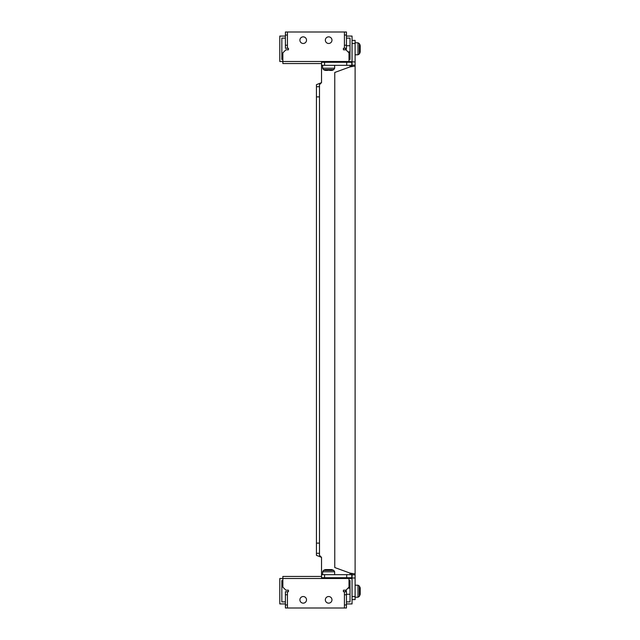 <?xml version="1.0" encoding="UTF-8"?>
<svg xmlns="http://www.w3.org/2000/svg" width="640" height="640" viewBox="0 0 640 640"><rect width="100%" height="100%" fill="white"/><g stroke="black" fill="none" stroke-linecap="round" stroke-linejoin="round"><path stroke-width="0.96" d="M325.344 599.84A3.304 3.304 0 0 1 328.648 596.528A3.304 3.304 0 0 1 331.96 599.84A3.304 3.304 0 0 1 328.648 603.144A3.304 3.304 0 0 1 325.344 599.84M299.904 599.84A3.304 3.304 0 0 1 303.208 596.528A3.304 3.304 0 0 1 306.512 599.84A3.304 3.304 0 0 1 303.208 603.144A3.304 3.304 0 0 1 299.904 599.84M321.528 576.448L282.856 576.448L282.856 578.488L349 578.488L349 587.136L345.952 590.192L343.408 590.192L343.408 591.72L346.456 591.72L346.456 608L285.4 608L285.4 591.72L288.456 591.72L288.456 590.192L285.912 590.192L282.856 587.136L282.856 578.488L279.8 578.488L279.8 603.928L285.4 603.928M349 577.728L349 578.488L352.056 578.488L352.056 603.928L346.456 603.928M349 580.52L350.024 580.52L350.024 601.896L346.456 601.896M282.856 580.52L281.84 580.52L281.84 601.896L285.4 601.896M287.432 608L287.432 591.72M285.4 604.944L287.432 604.944M285.4 594.768L287.432 594.768M344.424 591.72L344.424 608M346.456 594.768L344.424 594.768M346.456 604.944L344.424 604.944M306.512 40.16A3.304 3.304 0 0 1 303.208 43.472A3.304 3.304 0 0 1 299.904 40.16A3.304 3.304 0 0 1 303.208 36.856A3.304 3.304 0 0 1 306.512 40.16M331.96 40.16A3.304 3.304 0 0 1 328.648 43.472A3.304 3.304 0 0 1 325.344 40.16A3.304 3.304 0 0 1 328.648 36.856A3.304 3.304 0 0 1 331.96 40.16M349 62.272L349 61.512L282.856 61.512L282.856 52.864L285.912 49.808L288.456 49.808L288.456 48.28L285.4 48.28L285.4 32L346.456 32L346.456 48.28L343.408 48.28L343.408 49.808L345.952 49.808L349 52.864L349 61.512L355.112 62.008L355.112 599.6L352.056 599.6M321.528 63.552L282.856 63.552L282.856 61.512L279.8 61.512L279.8 36.072L285.4 36.072M282.856 59.48L281.84 59.48L281.84 38.104L285.4 38.104M349 59.48L350.024 59.48L350.024 38.104L346.456 38.104M346.456 36.072L352.056 36.072L352.056 61.512M344.424 32L344.424 48.28M346.456 35.056L344.424 35.056M346.456 45.232L344.424 45.232M287.432 48.28L287.432 32M285.4 45.232L287.432 45.232M285.4 35.056L287.432 35.056M321.528 67.368L321.528 82.632L321.528 65.328L351.8 65.328L351.8 62.272L346.712 62.272L346.712 65.328M321.528 572.632L321.528 557.368L316.44 555.336L316.44 553.304L319.488 553.304L319.488 555.336L321.528 557.368L321.528 574.672L351.8 574.672L351.8 577.728L321.528 577.728L321.528 574.672M352.056 596.552L355.112 596.552M355.112 574.84L352.056 574.84L352.056 577.992L355.112 577.992M352.056 577.992L352.056 578.488M352.056 62.008L352.056 65.16L355.112 65.16M352.056 43.448L355.112 43.448L355.112 62.008M352.056 40.4L355.112 40.4L355.112 43.448M352.056 574.84L352.056 573.976L350.024 573.104L350.024 574.672M352.056 65.16L352.056 66.024L350.024 66.896L350.024 65.328M319.488 84.664L321.528 82.632L316.44 84.664L316.44 86.696L319.488 86.696L319.488 84.664L319.488 555.336M355.112 66.024L350.024 66.896L334.76 72.456L334.76 567.544L350.024 573.104L355.112 573.976M346.712 577.728L346.712 574.672M324.576 577.728L324.576 574.672M316.44 553.304L316.44 86.696M316.44 543.12L319.488 543.12M316.44 96.88L319.488 96.88M321.528 65.328L321.528 62.272L346.712 62.272M324.576 62.272L324.576 65.328M360.2 588.408L360.2 592.368M345.744 591.72L345.744 590.192M346.256 591.72L346.256 589.888M360.2 593.912L360.2 588.016L359.352 586.024L358 585.2L355.112 585.2M360.2 590.048L360.2 588.504M331.352 569.584L329.816 569.584M327.488 569.584L325.944 569.584M331.448 569.584L325.848 569.584M360.2 51.592L360.2 45.992M345.744 49.808L345.744 48.28M346.256 50.112L346.256 48.28M360.2 51.496L360.2 49.952M360.2 47.632L360.2 46.088M325.944 70.416L327.488 70.416M329.816 70.416L331.352 70.416M325.464 70.416L323.464 69.576L333.832 69.576L332.544 70.248L324.76 70.248L332.544 70.248L333.832 69.576L334.656 68.216L334.656 65.328M360.2 594.4L359.352 596.392L359.352 586.024L358 585.2L358 597.216L355.112 597.216L358 597.216L355.112 597.216L358 597.216L359.352 596.392L358 597.216M333.832 570.424L334.656 571.784L322.648 571.784L323.464 570.424L333.832 570.424L331.84 569.584L324.76 569.752L323.464 570.424L322.648 571.784L322.648 574.672M360.2 51.984L359.352 53.976L360.024 52.688L360.2 45.6L359.352 43.608L358 42.784L355.112 42.784M359.352 53.976L358 54.8L359.352 53.976L358 54.8L359.352 53.976L359.352 43.608L358 42.784L358 54.8L355.112 54.8M324.76 70.248L323.464 69.576L322.648 68.216L334.656 68.216L333.832 69.576M346.456 594.264L350.024 594.264M347.984 588.152L350.024 588.152M325.6 578.488L325.6 577.728M324.76 569.752L325.464 569.584L324.76 569.752M334.656 571.784L334.656 574.672M331.704 578.488L331.704 577.728M360.024 587.312L360.2 588.016L360.024 587.312M359.352 586.024L358 585.2L359.352 586.024M360.024 44.896L359.352 43.608L358 42.784L359.352 43.608M347.984 51.848L350.024 51.848M346.456 45.736L350.024 45.736M331.704 61.512L331.704 62.272M323.464 69.576L322.648 68.216L322.648 65.328M325.6 61.512L325.6 62.272M332.544 70.248L331.84 70.416"/></g></svg>
